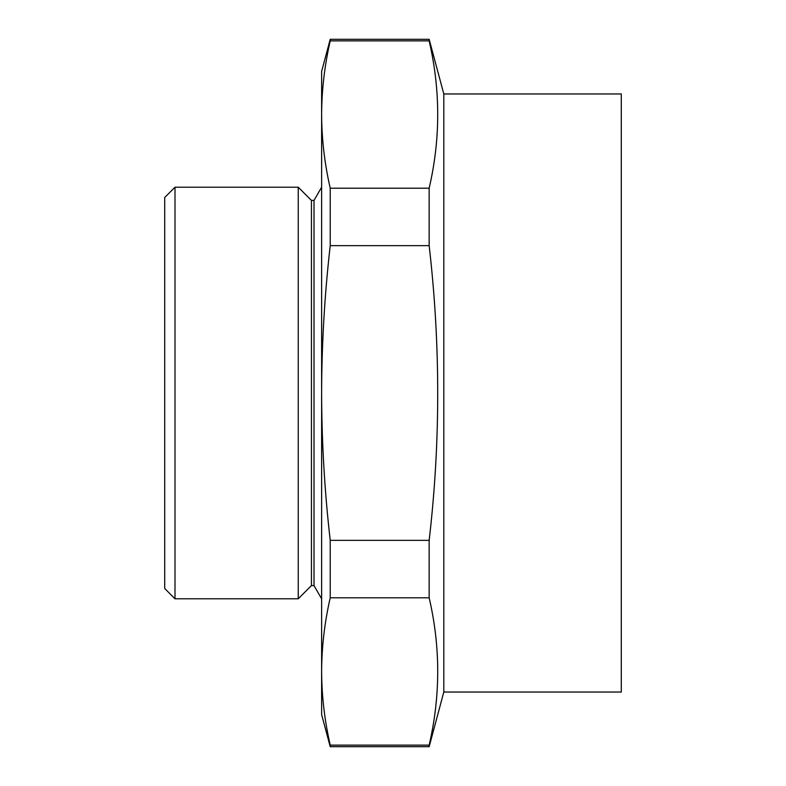 <?xml version="1.0" encoding="UTF-8"?>
<svg xmlns="http://www.w3.org/2000/svg" width="786" height="786" viewBox="0 0 786 786"><rect width="100%" height="100%" fill="white"/><g stroke="black" fill="none" stroke-linecap="round" stroke-linejoin="round"><path stroke-width="1.18" d="M330.228 40.862C324.598 65.415 321.729 89.977 321.621 114.53C321.729 139.093 324.598 163.655 330.228 188.208L429.156 188.208C440.563 139.093 440.563 89.977 429.156 40.862L330.228 40.862L330.228 39.3L321.621 71.457L321.621 714.543L330.228 746.7L429.156 746.7L429.156 745.138C440.563 696.023 440.563 646.907 429.156 597.792L330.228 597.792C324.598 622.345 321.729 646.907 321.621 671.47C321.729 696.023 324.598 720.585 330.228 745.138L429.156 745.138M174.993 393L174.993 598.785L298.248 598.785L298.248 187.215L174.993 187.215L174.993 393M330.228 745.138L330.228 746.7M330.228 188.208L330.228 245.645C324.598 294.819 321.729 343.934 321.621 393C321.729 442.243 324.608 491.358 330.228 540.355L429.156 540.355L429.156 597.792M330.228 540.355L330.228 597.792M429.156 540.355C440.563 442.567 440.563 344.327 429.156 245.645L330.228 245.645M429.156 188.208L429.156 245.645M330.228 39.3L429.156 39.3L429.156 40.862M174.993 598.785L164.706 588.498L164.706 197.502L174.993 187.215M429.156 39.3L443.805 93.966L443.805 692.034L429.156 746.7M443.805 93.966L621.294 93.966L621.294 692.034L443.805 692.034M314.007 585.609L311.433 585.609L311.433 200.391L314.007 200.391L314.007 585.609L321.621 598.785M314.007 200.391L321.621 187.215M311.433 200.391L298.248 187.215M311.433 585.609L298.248 598.785"/></g></svg>
